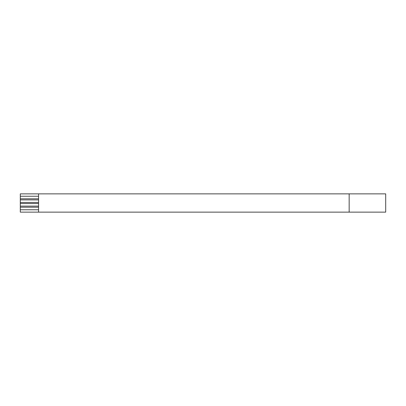 <?xml version="1.0" encoding="UTF-8"?>
<svg xmlns="http://www.w3.org/2000/svg" width="406" height="406" viewBox="0 0 406 406"><rect width="100%" height="100%" fill="white"/><g stroke="black" fill="none" stroke-linecap="round" stroke-linejoin="round"><path stroke-width="0.61" d="M38.57 196.24L20.3 196.24L20.3 193.865L385.7 193.865L385.7 212.135L20.3 212.135L20.3 209.76L38.57 209.76M38.57 207.202L20.3 207.202L20.3 209.76M20.3 207.202L20.3 206.106L38.57 206.106M38.57 203.548L20.3 203.548L20.3 206.106M20.3 203.548L20.3 202.452L38.57 202.452M38.57 199.894L20.3 199.894L20.3 202.452M20.3 199.894L20.3 198.798L38.57 198.798M20.3 196.24L20.3 198.798M38.57 193.865L38.57 212.135M349.16 193.865L349.16 212.135"/></g></svg>
